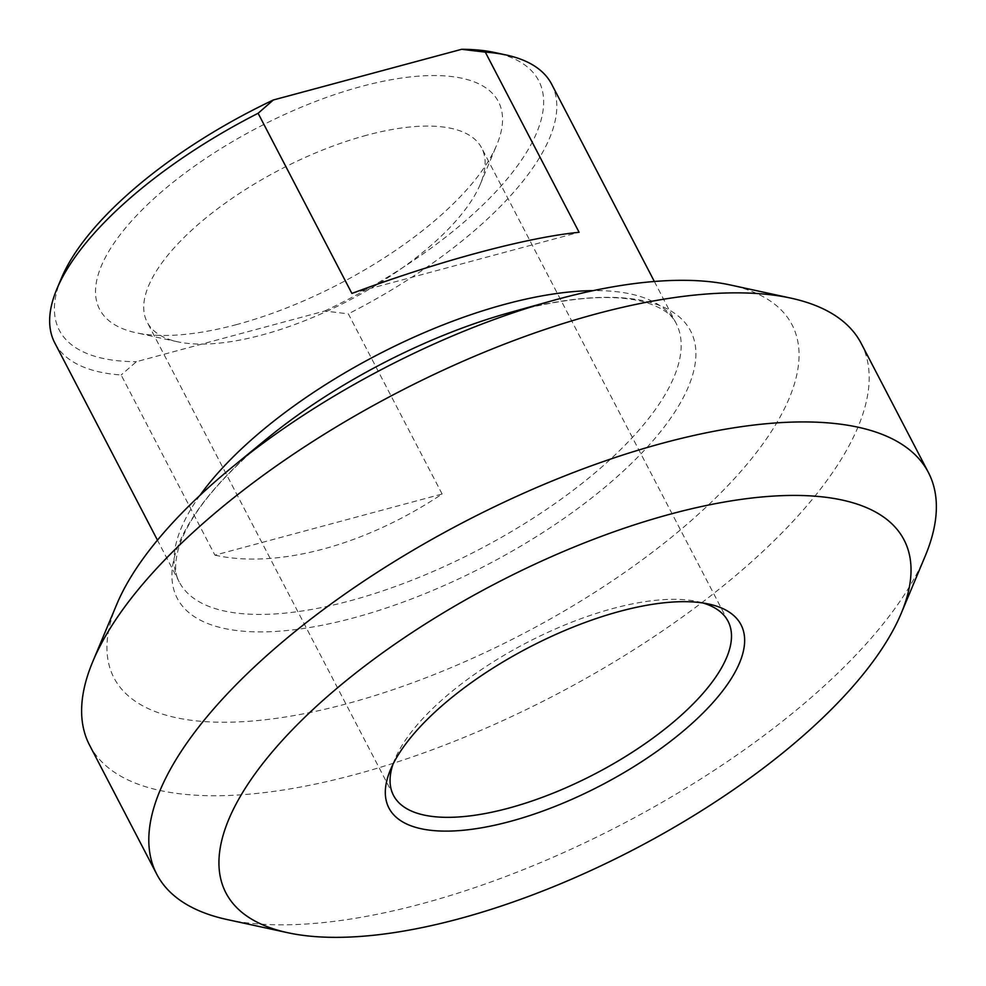 <?xml version="1.0" encoding="UTF-8"?>
<svg xmlns="http://www.w3.org/2000/svg" width="986" height="986" viewBox="0 0 986 986"><rect width="100%" height="100%" fill="white"/><g stroke="black" fill="none" stroke-linecap="round" stroke-linejoin="round"><path stroke-width="0.74" stroke-dasharray="4.93 3.7" d="M214.923 555.155C277.448 569.045 365.362 545.394 442.122 494.011L214.923 555.155L121.142 375A280.098 109.816 -27.5 0 1 54.772 342.906M442.122 494.011L348.341 313.856L324.69 311.021L136.388 361.702L121.142 375M351.891 293.434L579.102 232.289M551.679 84.229A280.098 109.816 -27.5 0 1 544.629 148.603A280.098 109.816 -27.5 0 1 348.341 313.856M324.69 311.021A270.213 105.946 152.5 0 0 523.184 157.563A270.213 105.946 152.5 0 0 494.997 52.578M392.946 764.36A188.572 73.938 -27.5 0 1 394.918 759.146A188.572 73.938 -27.5 0 1 613.033 608.473A188.572 73.938 -27.5 0 1 697.546 601.608A188.572 73.938 -27.5 0 1 702.956 602.988M366.681 135.23A188.572 73.938 152.5 0 0 147.16 322.151A188.572 73.938 152.5 0 0 177.665 341.797A188.572 73.938 152.5 0 0 262.177 334.932A188.572 73.938 152.5 0 0 480.293 184.259A188.572 73.938 152.5 0 0 481.686 148.011A188.572 73.938 152.5 0 0 366.681 135.23M61.354 278.323A270.213 105.946 152.5 0 0 136.388 361.702M236.726 324.542A224.82 88.148 -27.5 0 1 135.982 332.738A224.82 88.148 -27.5 0 1 258.332 127.317A224.82 88.148 -27.5 0 1 496.771 144.917A224.82 88.148 -27.5 0 1 236.726 324.542M116.779 604.295A382.248 149.872 152.5 0 0 359.027 700.356A382.248 149.872 152.5 0 0 782.44 412.629A382.248 149.872 152.5 0 0 730.232 284.954M861.222 343.448A434.974 170.541 -27.5 0 1 850.277 443.417A434.974 170.541 -27.5 0 1 453.806 741.534A434.974 170.541 -27.5 0 1 89.566 745.157M227.113 919.544A434.974 170.541 152.5 0 0 607.376 831.79A434.974 170.541 152.5 0 0 917.473 572.484A434.974 170.541 152.5 0 0 925.176 556.153M199.961 495.366A280.098 109.816 152.5 0 0 179.169 581.851A280.098 109.816 152.5 0 0 350.005 600.831A280.098 109.816 152.5 0 0 669.013 387.56A280.098 109.816 152.5 0 0 676.063 323.186A280.098 109.816 152.5 0 0 593.289 290.611M654.359 281.478L676.063 323.186C673.549 318.663 669.284 310.294 646.927 302.764C615.35 293.335 569.477 296.638 509.306 312.698A289.403 113.464 -27.5 0 1 683.335 397.494A289.403 113.464 -27.5 0 1 353.727 617.852A289.403 113.464 -27.5 0 1 176.728 597.269A289.403 113.464 -27.5 0 1 266.232 439.238C218.572 479.307 189.534 514.988 179.156 546.281C172.501 568.91 176.913 577.204 179.169 581.851L157.464 540.155M394.918 759.146L390.419 769.881M697.546 601.608L708.909 604.085M728.05 621.254L481.686 148.011M393.513 795.406L147.16 322.151M480.293 184.259L496.771 144.917M177.665 341.797L135.982 332.738"/><path stroke-width="1.48" d="M579.102 232.289C526.512 237.478 438.585 261.13 351.891 293.434L258.11 113.279L273.368 99.968L461.658 49.3L485.309 52.135L579.102 232.289M485.309 52.135A280.098 109.816 -27.5 0 1 506.373 55.043A280.098 109.816 -27.5 0 1 551.679 84.229L654.359 281.478M157.464 540.155L54.772 342.906A280.098 109.816 -27.5 0 1 56.855 289.046A280.098 109.816 -27.5 0 1 258.11 113.279M506.373 55.043L494.997 52.578A270.213 105.946 152.5 0 0 461.658 49.3M702.956 602.988A188.572 73.938 -27.5 0 1 728.05 621.254A188.572 73.938 -27.5 0 1 594.928 773.911A188.572 73.938 -27.5 0 1 393.513 795.406A188.572 73.938 -27.5 0 1 392.946 764.36M619.972 611.308A198.457 77.808 152.5 0 0 390.419 769.881A198.457 77.808 152.5 0 0 600.918 785.411A198.457 77.808 152.5 0 0 708.909 604.085A198.457 77.808 152.5 0 0 619.972 611.308M235.543 805.044A382.248 149.872 -27.5 0 1 658.956 517.317A382.248 149.872 -27.5 0 1 901.204 613.378A382.248 149.872 -27.5 0 1 634.183 849.328A382.248 149.872 -27.5 0 1 287.752 932.719A382.248 149.872 -27.5 0 1 235.543 805.044M273.368 99.968A270.213 105.946 152.5 0 0 61.354 278.323L56.855 289.046M790.871 298.129L730.232 284.954A382.248 149.872 152.5 0 0 552.579 300.619A382.248 149.872 152.5 0 0 231.513 467.758A382.248 149.872 152.5 0 0 123.558 589.936A382.248 149.872 152.5 0 0 116.779 604.295L92.807 661.52A434.974 170.541 -27.5 0 1 100.51 645.189A434.974 170.541 -27.5 0 1 410.607 385.883A434.974 170.541 -27.5 0 1 790.871 298.129A434.974 170.541 -27.5 0 1 861.222 343.448L928.418 472.516A434.974 170.541 152.5 0 0 564.189 476.139A434.974 170.541 152.5 0 0 167.706 774.256A434.974 170.541 152.5 0 0 156.762 874.225A434.974 170.541 152.5 0 0 227.113 919.544L287.752 932.719M156.762 874.225L89.566 745.157A434.974 170.541 -27.5 0 1 92.807 661.52M901.204 613.378L925.176 556.153A434.974 170.541 152.5 0 0 928.418 472.516M593.289 290.611A280.098 109.816 152.5 0 0 199.961 495.366M231.513 467.758L266.232 439.238A289.403 113.464 -27.5 0 1 509.306 312.698L552.579 300.619"/></g></svg>
